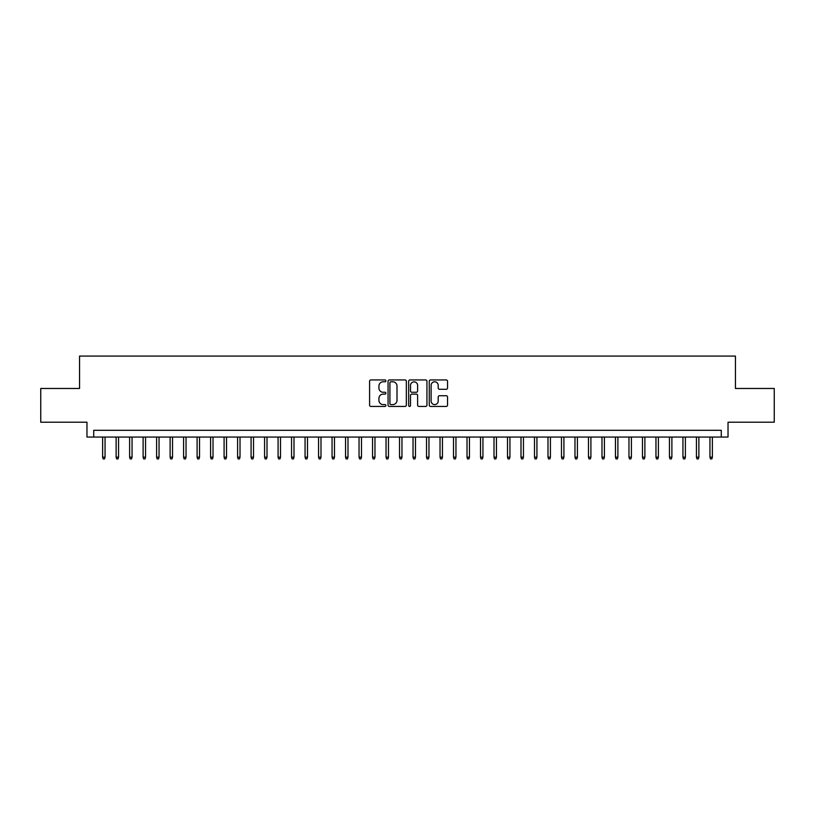 <?xml version="1.0" encoding="UTF-8"?>
<svg xmlns="http://www.w3.org/2000/svg" width="815" height="815" viewBox="0 0 815 815"><rect width="100%" height="100%" fill="white"/><g stroke="black" fill="none" stroke-linecap="round" stroke-linejoin="round"><path stroke-width="1.22" d="M385.903 380.87A0.927 0.927 0 0 0 384.975 379.943L370.906 379.943A1.324 1.324 0 0 0 369.582 381.267L369.582 405.116A1.324 1.324 0 0 0 370.906 406.44L384.975 406.44A0.927 0.927 0 0 0 385.903 405.513A0.927 0.927 0 0 0 384.975 404.586L383.162 404.586A4.238 4.238 0 0 1 378.924 400.348L378.924 398.362A4.238 4.238 0 0 1 383.162 394.124L384.975 394.124A0.927 0.927 0 0 0 385.903 393.197A0.927 0.927 0 0 0 384.975 392.27L383.162 392.27A4.238 4.238 0 0 1 378.924 388.032L378.924 386.045A4.238 4.238 0 0 1 383.162 381.797L384.975 381.797A0.927 0.927 0 0 0 385.903 380.87M446.213 389.285A1.324 1.324 0 0 0 447.537 387.96L447.537 381.267A1.324 1.324 0 0 0 446.213 379.943L430.585 379.943A1.324 1.324 0 0 0 429.261 381.267L429.261 405.116A1.324 1.324 0 0 0 430.585 406.44L446.213 406.44A1.324 1.324 0 0 0 447.537 405.116L447.537 397.037A1.324 1.324 0 0 0 446.213 395.713L439.53 395.713A1.324 1.324 0 0 0 438.205 397.037L438.205 401.041A3.545 3.545 0 0 1 434.66 404.586A3.545 3.545 0 0 1 431.115 401.041L431.115 385.342A3.545 3.545 0 0 1 434.66 381.797A3.545 3.545 0 0 1 438.205 385.342L438.205 387.96A1.324 1.324 0 0 0 439.53 389.285L446.213 389.285M721.275 437.054L728.029 437.054L728.029 422.211L774.25 422.211L774.25 388.47L735.446 388.47L735.446 356.084L79.554 356.084L79.554 388.47L40.75 388.47L40.75 422.211L86.971 422.211L86.971 437.054L721.275 437.054L721.275 430.31L93.725 430.31L93.725 437.054M406.339 381.267A1.324 1.324 0 0 0 405.014 379.943L389.387 379.943A1.324 1.324 0 0 0 388.062 381.267L388.062 405.116A1.324 1.324 0 0 0 389.387 406.44L405.014 406.44A1.324 1.324 0 0 0 406.339 405.116L406.339 381.267M409.986 379.943L425.613 379.943A1.324 1.324 0 0 1 426.938 381.267L426.938 405.116A1.324 1.324 0 0 1 425.613 406.44L418.93 406.44A1.324 1.324 0 0 1 417.606 405.116L417.606 395.448A1.324 1.324 0 0 0 416.271 394.124L411.84 394.124A1.324 1.324 0 0 0 410.515 395.448L410.515 405.513A0.927 0.927 0 0 1 409.588 406.44A0.927 0.927 0 0 1 408.661 405.513L408.661 381.267A1.324 1.324 0 0 1 409.986 379.943M390.843 381.797A0.927 0.927 0 0 0 389.916 382.734L389.916 403.659A0.927 0.927 0 0 0 390.843 404.586L392.759 404.586A4.238 4.238 0 0 0 396.997 400.348L396.997 386.045A4.238 4.238 0 0 0 392.759 381.797L390.843 381.797M417.606 385.413A3.545 3.545 0 0 0 414.061 381.868A3.545 3.545 0 0 0 410.515 385.413L410.515 390.945A1.324 1.324 0 0 0 411.84 392.27L416.271 392.27A1.324 1.324 0 0 0 417.606 390.945L417.606 385.413M105.054 457.164L104.514 458.916L103.169 458.916L102.629 457.164L105.054 457.164L105.054 437.054M102.629 457.164L102.629 437.054M118.552 457.164L118.012 458.916L116.667 458.916L116.127 457.164L118.552 457.164L118.552 437.054M116.127 457.164L116.127 437.054M132.05 457.164L131.51 458.916L130.156 458.916L129.616 457.164L132.05 457.164L132.05 437.054M129.616 457.164L129.616 437.054M145.549 457.164L145.009 458.916L143.654 458.916L143.114 457.164L145.549 457.164L145.549 437.054M143.114 457.164L143.114 437.054M159.037 457.164L158.497 458.916L157.152 458.916L156.612 457.164L159.037 457.164L159.037 437.054M156.612 457.164L156.612 437.054M172.536 457.164L171.996 458.916L170.651 458.916L170.111 457.164L172.536 457.164L172.536 437.054M170.111 457.164L170.111 437.054M186.034 457.164L185.494 458.916L184.139 458.916L183.599 457.164L186.034 457.164L186.034 437.054M183.599 457.164L183.599 437.054M199.532 457.164L198.992 458.916L197.638 458.916L197.098 457.164L199.532 457.164L199.532 437.054M197.098 457.164L197.098 437.054M213.021 457.164L212.481 458.916L211.136 458.916L210.596 457.164L213.021 457.164L213.021 437.054M210.596 457.164L210.596 437.054M226.519 457.164L225.979 458.916L224.634 458.916L224.094 457.164L226.519 457.164L226.519 437.054M224.094 457.164L224.094 437.054M240.018 457.164L239.478 458.916L238.123 458.916L237.583 457.164L240.018 457.164L240.018 437.054M237.583 457.164L237.583 437.054M253.516 457.164L252.976 458.916L251.621 458.916L251.081 457.164L253.516 457.164L253.516 437.054M251.081 457.164L251.081 437.054M267.004 457.164L266.464 458.916L265.12 458.916L264.58 457.164L267.004 457.164L267.004 437.054M264.58 457.164L264.58 437.054M280.503 457.164L279.963 458.916L278.618 458.916L278.078 457.164L280.503 457.164L280.503 437.054M278.078 457.164L278.078 437.054M294.001 457.164L293.461 458.916L292.106 458.916L291.566 457.164L294.001 457.164L294.001 437.054M291.566 457.164L291.566 437.054M307.5 457.164L306.96 458.916L305.605 458.916L305.065 457.164L307.5 457.164L307.5 437.054M305.065 457.164L305.065 437.054M320.988 457.164L320.448 458.916L319.103 458.916L318.563 457.164L320.988 457.164L320.988 437.054M318.563 457.164L318.563 437.054M334.486 457.164L333.946 458.916L332.602 458.916L332.062 457.164L334.486 457.164L334.486 437.054M332.062 457.164L332.062 437.054M347.985 457.164L347.445 458.916L346.09 458.916L345.55 457.164L347.985 457.164L347.985 437.054M345.55 457.164L345.55 437.054M361.483 457.164L360.943 458.916L359.588 458.916L359.048 457.164L361.483 457.164L361.483 437.054M359.048 457.164L359.048 437.054M374.971 457.164L374.431 458.916L373.087 458.916L372.547 457.164L374.971 457.164L374.971 437.054M372.547 457.164L372.547 437.054M388.47 457.164L387.93 458.916L386.585 458.916L386.045 457.164L388.47 457.164L388.47 437.054M386.045 457.164L386.045 437.054M401.968 457.164L401.428 458.916L400.073 458.916L399.533 457.164L401.968 457.164L401.968 437.054M399.533 457.164L399.533 437.054M415.467 457.164L414.927 458.916L413.572 458.916L413.032 457.164L415.467 457.164L415.467 437.054M413.032 457.164L413.032 437.054M428.955 457.164L428.415 458.916L427.07 458.916L426.53 457.164L428.955 457.164L428.955 437.054M426.53 457.164L426.53 437.054M442.453 457.164L441.913 458.916L440.569 458.916L440.029 457.164L442.453 457.164L442.453 437.054M440.029 457.164L440.029 437.054M455.952 457.164L455.412 458.916L454.057 458.916L453.517 457.164L455.952 457.164L455.952 437.054M453.517 457.164L453.517 437.054M469.45 457.164L468.91 458.916L467.555 458.916L467.015 457.164L469.45 457.164L469.45 437.054M467.015 457.164L467.015 437.054M482.938 457.164L482.399 458.916L481.054 458.916L480.514 457.164L482.938 457.164L482.938 437.054M480.514 457.164L480.514 437.054M496.437 457.164L495.897 458.916L494.552 458.916L494.012 457.164L496.437 457.164L496.437 437.054M494.012 457.164L494.012 437.054M509.935 457.164L509.395 458.916L508.04 458.916L507.501 457.164L509.935 457.164L509.935 437.054M507.501 457.164L507.501 437.054M523.434 457.164L522.894 458.916L521.539 458.916L520.999 457.164L523.434 457.164L523.434 437.054M520.999 457.164L520.999 437.054M536.922 457.164L536.382 458.916L535.037 458.916L534.497 457.164L536.922 457.164L536.922 437.054M534.497 457.164L534.497 437.054M550.42 457.164L549.88 458.916L548.536 458.916L547.996 457.164L550.42 457.164L550.42 437.054M547.996 457.164L547.996 437.054M563.919 457.164L563.379 458.916L562.024 458.916L561.484 457.164L563.919 457.164L563.919 437.054M561.484 457.164L561.484 437.054M577.417 457.164L576.877 458.916L575.522 458.916L574.982 457.164L577.417 457.164L577.417 437.054M574.982 457.164L574.982 437.054M590.906 457.164L590.366 458.916L589.021 458.916L588.481 457.164L590.906 457.164L590.906 437.054M588.481 457.164L588.481 437.054M604.404 457.164L603.864 458.916L602.519 458.916L601.979 457.164L604.404 457.164L604.404 437.054M601.979 457.164L601.979 437.054M617.902 457.164L617.363 458.916L616.008 458.916L615.468 457.164L617.902 457.164L617.902 437.054M615.468 457.164L615.468 437.054M631.401 457.164L630.861 458.916L629.506 458.916L628.966 457.164L631.401 457.164L631.401 437.054M628.966 457.164L628.966 437.054M644.889 457.164L644.349 458.916L643.004 458.916L642.465 457.164L644.889 457.164L644.889 437.054M642.465 457.164L642.465 437.054M658.388 457.164L657.848 458.916L656.503 458.916L655.963 457.164L658.388 457.164L658.388 437.054M655.963 457.164L655.963 437.054M671.886 457.164L671.346 458.916L669.991 458.916L669.451 457.164L671.886 457.164L671.886 437.054M669.451 457.164L669.451 437.054M685.384 457.164L684.845 458.916L683.49 458.916L682.95 457.164L685.384 457.164L685.384 437.054M682.95 457.164L682.95 437.054M698.873 457.164L698.333 458.916L696.988 458.916L696.448 457.164L698.873 457.164L698.873 437.054M696.448 457.164L696.448 437.054M712.371 457.164L711.831 458.916L710.486 458.916L709.947 457.164L712.371 457.164L712.371 437.054M709.947 457.164L709.947 437.054"/></g></svg>
